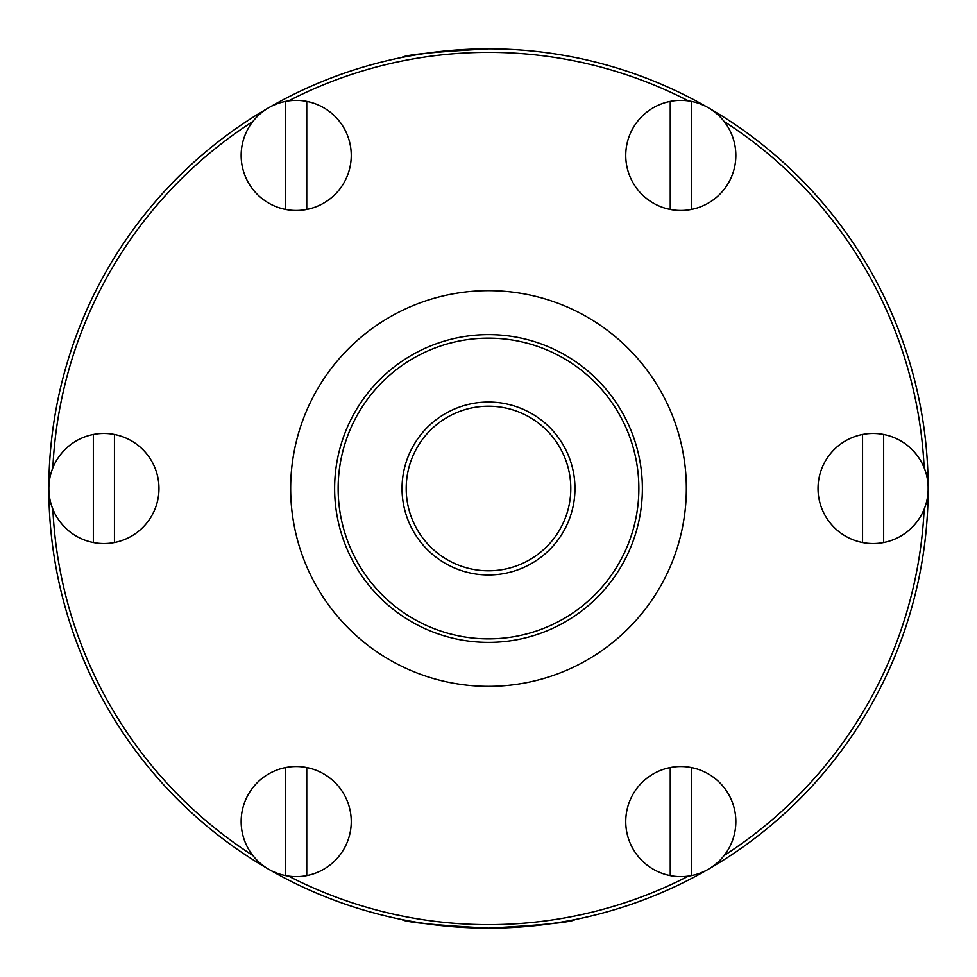 <?xml version="1.0" encoding="UTF-8"?>
<svg xmlns="http://www.w3.org/2000/svg" width="977" height="977" viewBox="0 0 977 977"><rect width="100%" height="100%" fill="white"/><g stroke="black" fill="none" stroke-linecap="round" stroke-linejoin="round"><path stroke-width="1.47" d="M401.865 57.472C405.296 54.785 434.179 51.903 488.5 48.85A439.65 439.65 0 0 1 928.15 488.5A439.65 439.65 0 0 1 488.5 928.15C542.919 925.085 571.801 922.203 575.135 919.528M488.5 402.035A86.464 86.464 0 0 0 402.035 488.5A86.464 86.464 0 0 0 488.5 574.965A86.464 86.464 0 0 0 574.965 488.5A86.464 86.464 0 0 0 488.5 402.035M488.5 406.2A82.3 82.3 0 0 0 406.2 488.5A82.3 82.3 0 0 0 488.5 570.8A82.3 82.3 0 0 0 570.8 488.5A82.3 82.3 0 0 0 488.5 406.2M691.35 209.444A55.042 55.042 0 0 1 670.246 209.444L670.246 101.4A55.042 55.042 0 0 1 691.35 101.4L691.35 209.444A55.042 55.042 0 0 0 691.35 101.4M670.246 101.4A55.042 55.042 0 0 0 670.246 209.444M691.35 875.6A55.042 55.042 0 0 1 670.246 875.6L670.246 767.556A55.042 55.042 0 0 1 691.35 767.556L691.35 875.6A55.042 55.042 0 0 0 691.35 767.556M670.246 767.556A55.042 55.042 0 0 0 670.246 875.6M306.754 875.6A55.042 55.042 0 0 1 285.65 875.6L285.65 767.556A55.042 55.042 0 0 1 306.754 767.556L306.754 875.6A55.042 55.042 0 0 0 306.754 767.556M285.65 767.556A55.042 55.042 0 0 0 285.65 875.6M724.177 121.527A436.133 436.133 0 0 1 924.144 467.885A55.042 55.042 0 0 0 883.66 434.472L883.66 542.528A55.042 55.042 0 0 0 873.108 433.458A55.042 55.042 0 0 0 862.557 542.528L862.557 434.472M724.177 855.473A436.133 436.133 0 0 0 924.144 509.115A55.042 55.042 0 0 1 862.557 542.528M252.823 855.473A436.133 436.133 0 0 1 52.856 509.115A55.042 55.042 0 0 0 93.34 542.528L93.34 434.472A55.042 55.042 0 0 1 114.443 434.472L114.443 542.528A55.042 55.042 0 0 0 114.443 434.472M114.443 542.528A55.042 55.042 0 0 1 48.85 488.5A55.042 55.042 0 0 1 93.34 434.472A55.042 55.042 0 0 0 52.856 467.885A436.133 436.133 0 0 1 252.823 121.527M488.5 638.86A150.36 150.36 0 0 0 638.86 488.5A150.36 150.36 0 0 0 488.5 338.14A150.36 150.36 0 0 0 338.14 488.5A150.36 150.36 0 0 0 488.5 638.86M488.5 334.623A153.877 153.877 0 0 1 642.377 488.5A153.877 153.877 0 0 1 488.5 642.377A153.877 153.877 0 0 1 334.623 488.5A153.877 153.877 0 0 1 488.5 334.623M288.533 876.088A436.133 436.133 0 0 0 688.467 876.088M688.467 100.912A436.133 436.133 0 0 0 288.533 100.912M285.65 101.4A55.042 55.042 0 0 0 285.65 209.444L285.65 101.4A55.042 55.042 0 0 1 306.754 101.4L306.754 209.444A55.042 55.042 0 0 0 306.754 101.4M306.754 209.444A55.042 55.042 0 0 1 285.65 209.444M401.865 919.528C405.247 922.215 434.13 925.085 488.5 928.15A439.65 439.65 0 0 1 48.85 488.5A439.65 439.65 0 0 1 488.5 48.85L468.276 49.314M488.5 686.342A197.843 197.843 0 0 1 290.657 488.5A197.843 197.843 0 0 1 488.5 290.657A197.843 197.843 0 0 1 686.342 488.5A197.843 197.843 0 0 1 488.5 686.342"/></g></svg>
